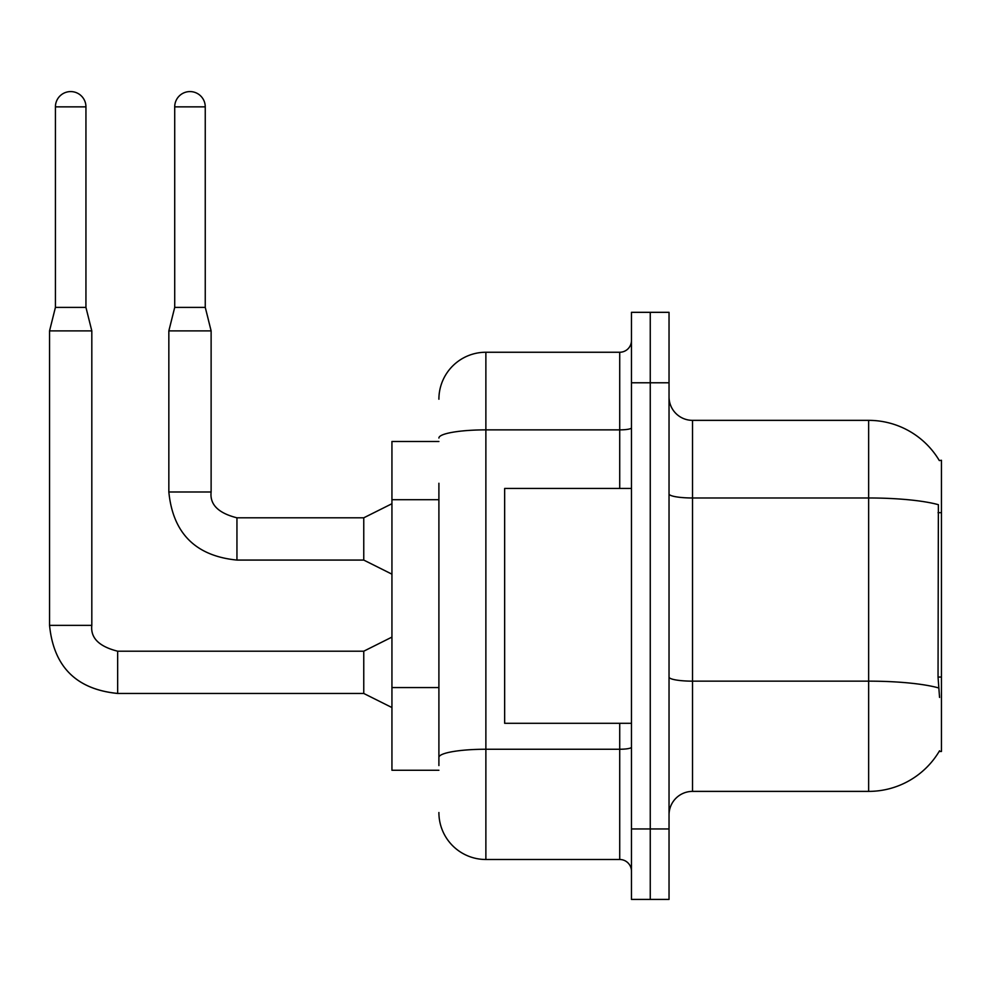 <?xml version="1.0" encoding="UTF-8"?>
<svg xmlns="http://www.w3.org/2000/svg" width="991" height="991" viewBox="0 0 991 991"><rect width="100%" height="100%" fill="white"/><g stroke="black" fill="none" stroke-linecap="round" stroke-linejoin="round"><path stroke-width="1.49" d="M939.319 460.567A82.191 82.191 0 0 0 868.649 420.357A82.191 82.191 0 0 1 939.319 460.567L941.45 460.27L941.45 751.475L939.146 751.475L939.555 750.769A82.191 82.191 0 0 1 868.649 791.388L692.523 791.388A23.487 23.487 0 0 0 669.036 814.875M438.902 441.49L391.94 441.49L391.94 770.255L438.902 770.255M650.257 828.959L650.257 899.419L669.036 899.419L669.036 828.959L650.257 828.959L650.257 899.419L631.465 899.419L631.465 828.959L650.257 828.959L650.257 382.774L650.257 828.959M631.465 828.959L631.465 312.326L650.257 312.326L650.257 382.774L650.257 312.326L669.036 312.326L669.036 828.959M939.555 697.453L938.043 677.051L938.378 504.692A82.191 14.27 180 0 0 868.649 497.978L868.649 420.357A82.191 82.191 0 0 1 939.146 460.27A82.191 82.191 0 0 0 868.649 420.357L692.523 420.357A23.487 23.487 0 0 1 669.036 396.871A23.487 23.487 0 0 0 692.523 420.357L692.523 791.388M438.902 765.56L438.902 483.261M438.902 399.212A46.961 46.961 0 0 1 485.875 352.251L485.875 859.494L619.722 859.494L619.722 723.294M485.875 352.251L619.722 352.251A11.743 11.743 0 0 0 631.465 340.508M631.465 871.238A11.743 11.743 0 0 0 619.722 859.494M485.875 859.494A46.961 46.961 0 0 1 438.902 812.521M631.465 488.452L504.654 488.452L504.654 723.294L631.465 723.294M85.944 307.396L55.422 307.396L55.422 106.855A15.261 15.261 0 0 1 70.683 91.581A15.261 15.261 0 0 1 85.944 106.855L85.944 307.396L91.816 330.883L91.816 625.358C90.404 637.894 99.013 646.504 117.656 651.198L117.656 693.427C76.332 689.377 53.638 666.683 49.55 625.358L49.55 330.883L91.816 330.883M391.94 707.549L363.759 693.465L363.759 651.198L391.94 637.102M205.248 307.396L174.713 307.396L174.713 106.855A15.261 15.261 0 0 1 189.975 91.581A15.261 15.261 0 0 1 205.248 106.855L205.248 307.396L211.12 330.883L211.12 491.982C209.696 504.506 218.305 513.115 236.948 517.81L236.948 517.847M391.94 574.173L363.759 560.076L363.759 517.81L391.94 503.725M363.759 560.076L236.948 560.076C195.636 556.001 172.929 533.294 168.842 491.982C172.929 533.294 195.636 556.001 236.948 560.076C195.636 556.001 172.929 533.294 168.842 491.982C172.929 533.294 195.636 556.001 236.948 560.076C195.636 556.001 172.929 533.294 168.842 491.982C172.929 533.294 195.636 556.001 236.948 560.076C195.636 556.001 172.929 533.294 168.842 491.982C172.929 533.294 195.636 556.001 236.948 560.076C195.636 556.001 172.929 533.294 168.842 491.982C172.929 533.294 195.636 556.001 236.948 560.076C195.636 556.001 172.929 533.294 168.842 491.982C172.929 533.294 195.636 556.001 236.948 560.076L236.948 517.81C218.305 513.115 209.696 504.506 211.12 491.982L168.842 491.982L168.842 330.883L211.12 330.883M941.45 677.051L938.043 677.051M941.45 512.669L938.043 512.669M438.902 499.699L391.94 499.699M438.902 687.568L391.94 687.568M868.649 791.388L868.649 497.978L692.523 497.978A23.487 4.075 0 0 1 669.036 493.902M938.638 687.94A82.191 14.27 180 0 0 868.649 681.151L692.523 681.151A23.487 4.075 -0 0 1 669.036 677.064M669.036 382.774L631.465 382.774M631.465 747.214A11.743 2.044 0 0 1 619.722 749.246L485.875 749.246A46.961 8.151 180 0 0 438.902 757.409M438.902 438.034A46.961 8.151 180 0 1 485.875 429.871L619.722 429.871L619.722 352.251M619.722 488.452L619.722 429.871A11.743 2.044 0 0 0 631.465 427.839M363.759 693.465L117.656 693.465C76.332 689.377 53.638 666.683 49.55 625.358C53.638 666.683 76.332 689.377 117.656 693.465C76.332 689.377 53.638 666.683 49.55 625.358C53.638 666.683 76.332 689.377 117.656 693.465C76.332 689.377 53.638 666.683 49.55 625.358C53.638 666.683 76.332 689.377 117.656 693.465C76.332 689.377 53.638 666.683 49.55 625.358C53.638 666.683 76.332 689.377 117.656 693.465C76.332 689.377 53.638 666.683 49.55 625.358C53.638 666.683 76.332 689.377 117.656 693.465C76.332 689.377 53.638 666.683 49.55 625.358L91.816 625.358C90.404 637.894 99.013 646.504 117.656 651.198C99.013 646.504 90.404 637.894 91.816 625.358C90.404 637.894 99.013 646.504 117.656 651.198C99.013 646.504 90.404 637.894 91.816 625.358C90.404 637.894 99.013 646.504 117.656 651.198C99.013 646.504 90.404 637.894 91.816 625.358C90.404 637.894 99.013 646.504 117.656 651.198C99.013 646.504 90.404 637.894 91.816 625.358C90.404 637.894 99.013 646.504 117.656 651.198C99.013 646.504 90.404 637.894 91.816 625.358C90.404 637.894 99.013 646.504 117.656 651.198C99.013 646.504 90.404 637.894 91.816 625.358M55.422 106.855L85.944 106.855M174.713 106.855L205.248 106.855M236.948 517.81C218.305 513.115 209.696 504.506 211.12 491.982C209.696 504.506 218.305 513.115 236.948 517.81C218.305 513.115 209.696 504.506 211.12 491.982C209.696 504.506 218.305 513.115 236.948 517.81C218.305 513.115 209.696 504.506 211.12 491.982C209.696 504.506 218.305 513.115 236.948 517.81C218.305 513.115 209.696 504.506 211.12 491.982C209.696 504.506 218.305 513.115 236.948 517.81C218.305 513.115 209.696 504.506 211.12 491.982C209.696 504.506 218.305 513.115 236.948 517.81L363.759 517.81M363.759 651.198L117.656 651.198M49.55 625.358C53.638 666.683 76.332 689.377 117.656 693.465M55.422 307.396L49.55 330.883M174.713 307.396L168.842 330.883"/></g></svg>
